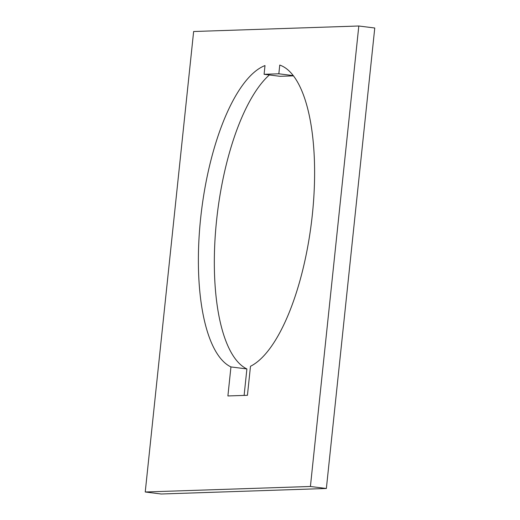 <?xml version="1.0" encoding="UTF-8"?>
<svg xmlns="http://www.w3.org/2000/svg" width="520" height="520" viewBox="0 0 520 520"><rect width="100%" height="100%" fill="white"/><g stroke="black" fill="none" stroke-linecap="round" stroke-linejoin="round"><path stroke-width="0.78" d="M264.089 74.295L278.837 73.801L279.753 65.072A153.549 55.276 97.2 0 1 312.351 214.604A153.549 55.276 97.2 0 1 250.484 366.281L247.436 395.304L227.897 395.954L230.945 366.932A153.549 55.276 97.2 0 1 201 215.02A153.549 55.276 97.2 0 1 265.005 65.566L264.089 74.295L280.039 76.303L293.442 75.861M358.813 26L374.764 28.009L326.365 488.488L161.187 494L145.236 491.991L310.414 486.479L358.813 26L193.635 31.512L145.236 491.991M230.945 366.932L246.896 368.94A153.549 55.276 97.2 0 1 215.501 232.278A153.549 55.276 97.2 0 1 269.353 74.958M246.896 368.94L244.114 395.415M326.365 488.488L310.414 486.479M278.837 73.801L293.261 75.621"/></g></svg>
